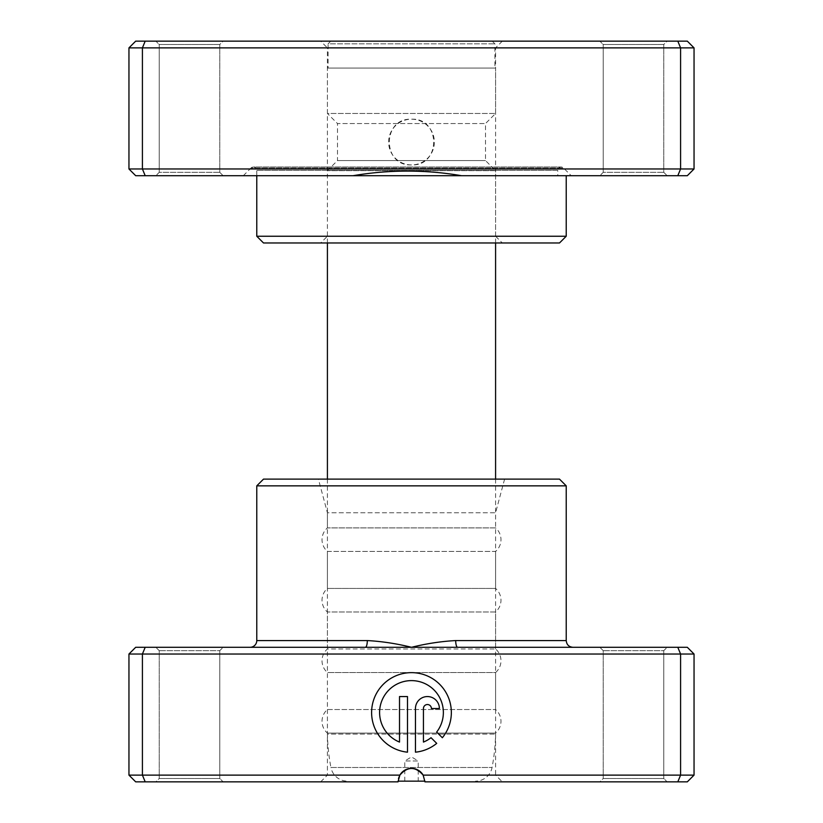 <?xml version="1.0" encoding="UTF-8"?>
<svg xmlns="http://www.w3.org/2000/svg" width="823" height="823" viewBox="0 0 823 823"><rect width="100%" height="100%" fill="white"/><g stroke="black" fill="none" stroke-linecap="round" stroke-linejoin="round"><path stroke-width="0.62" stroke-dasharray="4.12 3.09" d="M411.5 164.929A22.869 22.869 0 0 1 388.631 142.06A22.869 22.869 0 0 1 411.5 119.191C441.015 117.761 441.005 166.359 411.5 164.929C382.006 166.359 381.965 117.782 411.5 119.191A22.869 22.869 0 0 1 434.369 142.06A22.869 22.869 0 0 1 411.5 164.929M694.046 168.972L128.954 168.972L135.682 175.7L557.768 175.7L557.768 170.361L256.776 170.361L557.768 170.361A3.364 3.364 0 0 1 561.132 166.997L253.412 166.997A3.364 3.364 0 0 1 256.776 170.361L256.776 175.7L687.318 175.7L694.046 168.972L694.046 47.878L687.318 41.15L135.682 41.15L128.954 47.878L694.046 47.878M243.32 175.7L251.025 167.985L563.518 167.985L251.025 167.985A3.364 3.364 0 0 1 253.412 166.997L561.132 166.997A3.364 3.364 0 0 1 563.518 167.985L571.224 175.7M353.046 175.7C388.991 169.559 425.141 169.559 461.497 175.7M219.772 172.336L223.136 175.7L155.866 175.7L223.136 175.7L155.866 175.7L223.136 175.7L219.772 172.336L159.23 172.336L155.866 175.7L159.23 172.336L219.772 172.336L159.23 172.336L219.772 172.336L219.772 44.514L223.136 41.15L155.866 41.15L223.136 41.15L155.866 41.15L223.136 41.15L219.772 44.514L159.23 44.514L155.866 41.15L159.23 44.514L159.23 172.336L159.23 44.514L219.772 44.514L159.23 44.514L219.772 44.514L219.772 172.336M663.77 172.336L667.134 175.7L599.864 175.7L667.134 175.7L599.864 175.7L667.134 175.7L663.77 172.336L603.228 172.336L599.864 175.7L603.228 172.336L663.77 172.336L603.228 172.336L663.77 172.336L663.77 44.514L667.134 41.15L599.864 41.15L667.134 41.15L599.864 41.15L667.134 41.15L663.77 44.514L603.228 44.514L599.864 41.15L603.228 44.514L603.228 172.336L603.228 44.514L663.77 44.514L603.228 44.514L663.77 44.514L663.77 172.336M320.682 41.15L502.318 41.15L320.682 41.15L327.41 47.878L495.59 47.878L327.41 47.878L327.41 236.242L495.59 236.242L502.318 242.97L320.682 242.97L502.318 242.97M502.318 41.15L495.59 47.878L495.59 236.242L327.41 236.242L320.682 242.97M128.954 168.972L128.954 47.878M145.198 175.7L142.41 168.972L142.41 47.878L145.198 41.15M677.802 175.7L680.59 168.972L680.59 47.878L677.802 41.15M566.224 236.242L256.776 236.242M263.504 242.97L559.496 242.97M557.768 175.7L256.776 175.7M404.772 781.15L404.772 760.977L418.228 760.977L411.5 756.934L404.772 760.977L418.228 760.977L418.228 781.15L404.772 781.15L418.228 781.15M398.065 781.15L424.935 781.15M327.41 479.12L327.41 734.065L495.59 734.065L327.41 734.065A201.82 201.82 0 0 0 330.928 767.489L492.072 767.489L330.928 767.489A16.82 16.82 0 0 0 347.45 781.15M495.59 479.12L495.59 734.065A201.82 201.82 0 0 1 492.072 767.489A16.82 16.82 0 0 1 475.55 781.15M495.59 242.97L495.59 170.649L327.41 170.649L495.59 170.649L485.498 160.557L485.498 123.563L495.59 113.471L495.59 68.062L327.41 68.062L495.59 68.062M327.41 242.97L327.41 170.649L337.502 160.557L485.498 160.557L337.502 160.557L337.502 123.563L485.498 123.563L337.502 123.563L327.41 113.471L495.59 113.471L327.41 113.471L327.41 68.062M328.079 68.062L494.921 68.062L328.079 68.062L328.079 43.845L494.921 43.845L328.079 43.845L330.774 41.15L492.226 41.15L494.921 43.845L494.921 68.062M492.226 41.15L330.774 41.15M128.954 654.028L694.046 654.028L687.318 647.3L457.619 647.3A6.728 1.924 -90 0 1 455.695 640.572C441.118 641.364 426.386 643.607 411.5 647.3L135.682 647.3L128.954 654.028L128.954 775.122L135.682 781.85L398.044 781.85L320.682 781.85L398.044 781.85L399.844 775.122C407.622 766.275 415.389 766.275 423.156 775.122L495.59 775.122L502.318 781.85L424.956 781.85L502.318 781.85M504.602 479.12L495.59 512.76L327.41 512.76L327.41 527.893A15.565 15.565 0 0 0 327.41 551.441L495.59 551.441A15.565 15.565 0 0 0 495.59 527.893L327.41 527.893L495.59 527.893L495.59 512.76L327.41 512.76L318.398 479.12L504.602 479.12L318.398 479.12M411.479 680.611A31.902 31.902 0 0 1 436.674 732.059L442.352 737.737A39.874 39.874 0 0 0 411.479 672.628A39.874 39.874 0 0 0 371.657 710.506A39.874 39.874 0 0 0 407.488 752.181L407.488 696.556L399.515 696.556L399.515 742.079A31.902 31.902 0 0 1 411.479 680.611M427.425 696.556A11.964 11.964 0 0 0 415.461 708.521L415.461 752.181A39.874 39.874 0 0 0 436.715 743.375L431.036 737.706A31.902 31.902 0 0 1 423.444 742.079L423.444 708.521A3.992 3.992 0 0 1 427.425 704.529A3.992 3.992 0 0 1 431.417 708.521L439.389 708.521A11.964 11.964 0 0 0 427.425 696.556M320.682 781.85L327.41 775.122L327.41 733.077A15.565 15.565 0 0 1 327.41 709.529L495.59 709.529L327.41 709.529L327.41 672.535A15.565 15.565 0 0 1 327.41 648.987L495.59 648.987L327.41 648.987L327.41 611.983A15.565 15.565 0 0 1 327.41 588.435L327.41 551.441L495.59 551.441L495.59 588.435L327.41 588.435L495.59 588.435A15.565 15.565 0 0 1 495.59 611.983L327.41 611.983L495.59 611.983L495.59 648.987A15.565 15.565 0 0 1 495.59 672.535L327.41 672.535L495.59 672.535L495.59 709.529A15.565 15.565 0 0 1 495.59 733.077L327.41 733.077L495.59 733.077L495.59 775.122L423.156 775.122L424.956 781.85L687.318 781.85L694.046 775.122L423.156 775.122A13.456 13.456 0 0 0 399.844 775.122L128.954 775.122M603.228 650.664L599.864 647.3L667.134 647.3L599.864 647.3L667.134 647.3L599.864 647.3L603.228 650.664L663.77 650.664L667.134 647.3L663.77 650.664L603.228 650.664L663.77 650.664L603.228 650.664L603.228 778.486L599.864 781.85L667.134 781.85L599.864 781.85L667.134 781.85L599.864 781.85L603.228 778.486L663.77 778.486L667.134 781.85L663.77 778.486L663.77 650.664L663.77 778.486L603.228 778.486L663.77 778.486L603.228 778.486L603.228 650.664M159.23 650.664L155.866 647.3L223.136 647.3L155.866 647.3L223.136 647.3L155.866 647.3L159.23 650.664L219.772 650.664L223.136 647.3L219.772 650.664L159.23 650.664L219.772 650.664L159.23 650.664L159.23 778.486L155.866 781.85L223.136 781.85L155.866 781.85L223.136 781.85L155.866 781.85L159.23 778.486L219.772 778.486L223.136 781.85L219.772 778.486L219.772 650.664L219.772 778.486L159.23 778.486L219.772 778.486L159.23 778.486L159.23 650.664M694.046 654.028L694.046 775.122M677.802 647.3L680.59 654.028L680.59 775.122L677.802 781.85M145.198 647.3L142.41 654.028L142.41 775.122L145.198 781.85M457.619 647.3L411.5 647.3C396.614 643.607 381.882 641.364 367.305 640.572L256.776 640.572M256.776 485.848L566.224 485.848M559.496 479.12L263.504 479.12M399.844 775.122L398.044 781.85L398.486 778.445M424.956 781.85L423.156 775.122M365.381 647.3A6.728 1.924 -90 0 0 367.305 640.572M566.224 640.572L455.695 640.572"/><path stroke-width="1.23" d="M566.224 236.242L559.496 242.97L263.504 242.97L256.776 236.242L566.224 236.242L566.224 175.7M694.046 168.972L687.318 175.7L135.682 175.7L128.954 168.972L128.954 47.878L694.046 47.878L687.318 41.15L677.802 41.15L680.59 47.878L680.59 168.972L694.046 168.972L694.046 47.878M256.776 236.242L256.776 175.7M128.954 168.972L142.41 168.972L142.41 47.878L145.198 41.15L677.802 41.15M145.198 175.7L142.41 168.972L680.59 168.972L677.802 175.7M128.954 47.878L135.682 41.15L145.198 41.15M461.497 175.7C425.553 169.559 389.402 169.559 353.046 175.7M424.935 781.15L398.065 781.15L398.044 781.85L135.682 781.85L128.954 775.122L399.844 775.122A13.456 13.456 0 0 1 423.156 775.122L424.956 781.85L423.156 775.122L694.046 775.122L694.046 654.028L680.59 654.028L680.59 775.122L677.802 781.85L424.956 781.85M495.59 479.12L495.59 242.97M327.41 479.12L327.41 242.97M365.381 647.3L677.802 647.3L680.59 654.028L128.954 654.028L135.682 647.3L365.381 647.3A6.728 1.924 90 0 0 367.305 640.572C381.882 641.364 396.614 643.607 411.5 647.3C426.386 643.607 441.118 641.364 455.695 640.572L566.224 640.572C566.625 644.666 568.868 646.909 572.952 647.3M256.776 485.848L566.224 485.848L559.496 479.12L263.504 479.12L256.776 485.848L256.776 640.572A6.728 6.728 0 0 1 250.048 647.3M436.674 732.059A31.902 31.902 0 0 0 411.479 680.611A31.902 31.902 0 0 0 399.515 742.079L399.515 696.556L407.488 696.556L407.488 752.181A39.874 39.874 0 0 1 371.657 710.506A39.874 39.874 0 0 1 447.506 695.425A39.874 39.874 0 0 1 442.352 737.737L436.674 732.059M415.461 708.521A11.964 11.964 0 0 1 427.425 696.556A11.964 11.964 0 0 1 439.389 708.521L431.417 708.521A3.992 3.992 0 0 0 427.425 704.529A3.992 3.992 0 0 0 423.444 708.521L423.444 742.079A31.902 31.902 0 0 0 431.036 737.706L436.715 743.375A39.874 39.874 0 0 1 415.461 752.181L415.461 708.521M566.224 485.848L566.224 640.572M145.198 647.3L142.41 654.028L142.41 775.122L145.198 781.85M423.156 775.122C415.378 766.275 407.611 766.275 399.844 775.122L398.044 781.85M694.046 775.122L687.318 781.85L677.802 781.85M128.954 654.028L128.954 775.122M677.802 647.3L687.318 647.3L694.046 654.028M398.486 778.445L399.844 775.122M457.619 647.3A6.728 1.924 90 0 1 455.695 640.572M256.776 640.572L367.305 640.572"/></g></svg>
